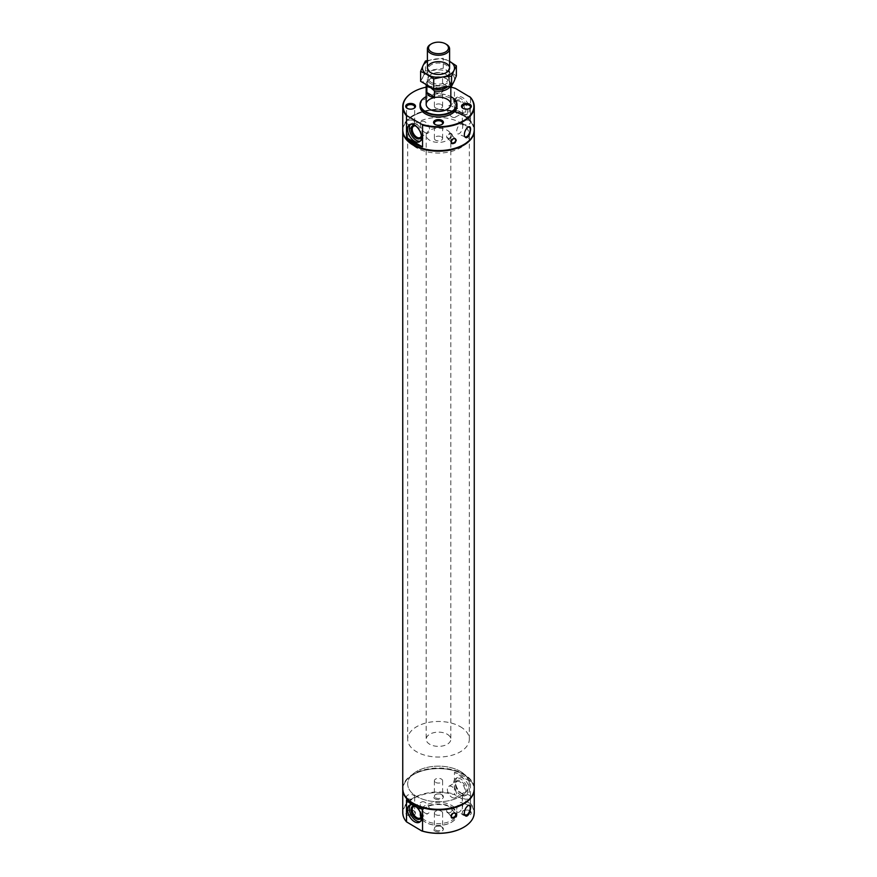 <?xml version="1.0" encoding="UTF-8"?>
<svg xmlns="http://www.w3.org/2000/svg" width="877" height="877" viewBox="0 0 877 877"><rect width="100%" height="100%" fill="white"/><g stroke="black" fill="none" stroke-linecap="round" stroke-linejoin="round"><path stroke-width="0.66" stroke-dasharray="4.38 3.29" d="M467.978 805.645A5.284 2.478 112 0 0 467.66 805.81A5.284 2.478 112 0 0 464.306 814.108A5.284 2.478 112 0 0 464.35 814.262M462.738 804.922A5.284 2.478 112 0 0 461.686 802.521A5.284 2.478 112 0 0 457.41 806.489A5.284 2.478 112 0 0 457.728 812.31A5.284 2.478 112 0 0 460.973 810.293A5.284 2.478 112 0 0 462.738 804.922M452.017 116.948A6.567 3.793 -120 0 0 455.295 117.266A6.567 3.793 -120 0 0 455.295 109.691A6.567 3.793 -120 0 0 448.728 105.898A6.567 3.793 -120 0 0 447.719 111.16A6.567 3.793 -120 0 0 452.017 116.948M460.14 112.256A6.567 3.793 -120 0 0 463.418 112.574A6.567 3.793 -120 0 0 463.418 104.999A6.567 3.793 -120 0 0 456.862 101.206A6.567 3.793 -120 0 0 455.503 104.21A6.567 3.793 -120 0 0 460.14 112.256L460.732 112.596A7.4 4.275 -120 0 0 465.961 109.57A7.4 4.275 -120 0 0 460.732 100.515A7.4 4.275 -120 0 0 455.503 103.53A7.4 4.275 -120 0 0 460.732 112.596L460.14 112.256M460.732 114.602A9.866 5.69 -120 0 0 465.665 115.095A9.866 5.69 -120 0 0 465.665 103.705A9.866 5.69 -120 0 0 455.799 98.016A9.866 5.69 -120 0 0 454.286 105.909A9.866 5.69 -120 0 0 460.732 114.602M462.475 113.593A9.866 5.69 -120 0 0 467.408 114.087A9.866 5.69 -120 0 0 467.408 102.697A9.866 5.69 -120 0 0 457.542 97.007A9.866 5.69 -120 0 0 456.029 104.911A9.866 5.69 -120 0 0 462.475 113.593M420.247 141.131A9.866 5.69 -120 0 0 421.201 140.758A9.866 5.69 -120 0 0 421.201 129.368A9.866 5.69 -120 0 0 411.335 123.679A9.866 5.69 -120 0 0 410.546 124.315M421.442 136.132A7.4 4.275 -120 0 0 421.497 135.244A7.4 4.275 -120 0 0 416.268 126.178A7.4 4.275 -120 0 0 415.457 125.784M421.377 135.694A6.567 3.793 -120 0 0 421.497 134.554A6.567 3.793 -120 0 0 416.86 126.518A6.567 3.793 -120 0 0 415.819 126.058M424.983 132.548A6.567 3.793 -120 0 0 428.272 132.865A6.567 3.793 -120 0 0 428.272 125.29A6.567 3.793 -120 0 0 421.705 121.508A6.567 3.793 -120 0 0 420.697 126.759A6.567 3.793 -120 0 0 424.983 132.548M452.017 797.412A6.567 3.793 -120 0 0 455.295 797.73A6.567 3.793 -120 0 0 455.295 790.155A6.567 3.793 -120 0 0 448.728 786.362A6.567 3.793 -120 0 0 447.719 791.624A6.567 3.793 -120 0 0 452.017 797.412M460.14 792.72A6.567 3.793 -120 0 0 463.418 793.038A6.567 3.793 -120 0 0 463.418 785.463A6.567 3.793 -120 0 0 456.862 781.67A6.567 3.793 -120 0 0 455.503 784.674A6.567 3.793 -120 0 0 460.14 792.72L460.732 793.06A7.4 4.275 -120 0 0 465.961 790.034A7.4 4.275 -120 0 0 460.732 780.979A7.4 4.275 -120 0 0 455.503 783.994A7.4 4.275 -120 0 0 460.732 793.06L460.14 792.72M460.732 795.066A9.866 5.69 -120 0 0 465.665 795.56A9.866 5.69 -120 0 0 465.665 784.17A9.866 5.69 -120 0 0 455.799 778.48A9.866 5.69 -120 0 0 454.286 786.384A9.866 5.69 -120 0 0 460.732 795.066M462.475 794.069A9.866 5.69 -120 0 0 467.408 794.551A9.866 5.69 -120 0 0 467.408 783.161A9.866 5.69 -120 0 0 457.542 777.471A9.866 5.69 -120 0 0 456.029 785.375A9.866 5.69 -120 0 0 462.475 794.069M416.4 807.015A9.866 5.69 -120 0 0 412.168 804.746M420.247 821.596A9.866 5.69 -120 0 0 421.201 821.223A9.866 5.69 -120 0 0 421.201 809.833A9.866 5.69 -120 0 0 411.335 804.143A9.866 5.69 -120 0 0 410.546 804.779M421.442 816.608A7.4 4.275 -120 0 0 421.497 815.709A7.4 4.275 -120 0 0 416.268 806.643A7.4 4.275 -120 0 0 414.229 805.941M421.377 816.169A6.567 3.793 -120 0 0 421.497 815.029A6.567 3.793 -120 0 0 416.86 806.983A6.567 3.793 -120 0 0 415.029 806.369M424.983 813.012A6.567 3.793 -120 0 0 428.272 813.341A6.567 3.793 -120 0 0 428.272 805.755A6.567 3.793 -120 0 0 421.705 801.973A6.567 3.793 -120 0 0 420.697 807.224A6.567 3.793 -120 0 0 424.983 813.012M470.5 119.239A35.749 20.642 0 0 0 463.78 113.846A35.749 20.642 0 0 0 454.45 109.976L470.5 119.239L470.5 97.391M413.352 91.932A35.749 20.642 180 0 1 454.45 88.128L454.45 109.976M454.45 88.128L455.316 88.325M426.167 87.152A35.387 20.423 180 0 1 450.833 87.152M441.986 88.182A4.933 2.85 180 0 1 441.986 92.206A4.933 2.85 180 0 1 435.014 92.206A4.933 2.85 180 0 1 435.014 88.182A4.933 2.85 180 0 1 441.986 88.182M420.006 106.303A18.494 10.677 180 0 1 431.418 96.437A18.494 10.677 180 0 1 451.578 98.75A18.494 10.677 180 0 1 456.994 106.303M425.553 96.963A18.494 10.677 180 0 1 451.447 96.963M426.167 96.613A18.121 10.458 180 0 1 450.833 96.613M413.352 803.354A35.387 20.423 180 0 1 413.484 774.534A35.387 20.423 180 0 1 463.516 774.534L463.516 774.534A35.387 20.423 180 0 1 463.648 803.354M402.751 788.675A35.749 20.642 180 0 1 424.819 769.611A35.749 20.642 180 0 1 463.78 774.084A35.749 20.642 180 0 1 474.249 788.675M402.751 130.256A35.749 20.642 180 0 1 413.22 115.961A35.749 20.642 180 0 1 463.78 115.961L463.78 115.961A35.749 20.642 180 0 1 474.249 130.256M413.352 144.628A35.387 20.423 180 0 1 413.484 115.808A35.387 20.423 180 0 1 463.516 115.808L463.516 115.808A35.387 20.423 180 0 1 463.648 144.628M451.315 807.553A18.121 10.458 180 0 1 451.315 822.352A18.121 10.458 180 0 1 425.685 822.352A18.121 10.458 180 0 1 425.685 807.553A18.121 10.458 180 0 1 451.315 807.553M451.578 807.103A18.494 10.677 180 0 1 456.994 814.645A18.494 10.677 180 0 1 451.578 822.198A18.494 10.677 180 0 1 425.422 822.198A18.494 10.677 180 0 1 420.006 814.645A18.494 10.677 180 0 1 431.418 804.779A18.494 10.677 180 0 1 451.578 807.103M451.578 805.393A18.494 10.677 180 0 1 456.994 812.935A18.494 10.677 180 0 1 438.5 823.613A18.494 10.677 180 0 1 420.006 812.935A18.494 10.677 180 0 1 431.418 803.069A18.494 10.677 180 0 1 451.578 805.393M435.014 798.848A4.933 2.85 0 0 0 441.986 798.848A4.933 2.85 0 0 0 441.986 794.814A4.933 2.85 0 0 0 435.014 794.814A4.933 2.85 0 0 0 435.014 798.848M435.014 831.056A4.933 2.85 0 0 0 441.986 831.056A4.933 2.85 0 0 0 441.986 827.033A4.933 2.85 0 0 0 435.014 827.033A4.933 2.85 0 0 0 435.014 831.056M462.913 814.952A4.933 2.85 0 0 0 469.886 814.952A4.933 2.85 0 0 0 469.886 810.929A4.933 2.85 0 0 0 462.913 810.929A4.933 2.85 0 0 0 462.913 814.952M407.114 814.952A4.933 2.85 0 0 0 414.087 814.952A4.933 2.85 0 0 0 414.087 810.929A4.933 2.85 0 0 0 407.114 810.929A4.933 2.85 0 0 0 407.114 814.952M407.367 822.648A35.387 20.423 180 0 1 413.484 798.498A35.387 20.423 180 0 1 455.316 794.968L469.633 803.233A35.387 20.423 180 0 1 463.648 827.307M469.633 803.233L470.5 803.431A35.749 20.642 180 0 1 474.249 812.639M470.5 803.431L470.5 781.582L454.45 772.319L454.45 794.156L455.316 794.968M406.5 799.999L422.55 809.263M460.293 771.365A30.816 17.792 180 0 1 469.316 783.95A30.816 17.792 180 0 1 438.5 801.742A30.816 17.792 180 0 1 407.684 783.95A30.816 17.792 180 0 1 426.704 767.507A30.816 17.792 180 0 1 460.293 771.365A30.816 17.792 180 0 1 469.316 783.95A30.816 17.792 180 0 1 438.5 801.742A30.816 17.792 180 0 1 407.684 783.95A30.816 17.792 180 0 1 426.704 767.507A30.816 17.792 180 0 1 460.293 771.365M460.293 122.703A30.816 17.792 180 0 1 469.316 135.288A30.816 17.792 180 0 1 438.5 153.08A30.816 17.792 180 0 1 407.684 135.288A30.816 17.792 180 0 1 426.704 118.855A30.816 17.792 180 0 1 460.293 122.703M447.215 130.256A12.333 7.115 180 0 1 450.833 135.288A12.333 7.115 180 0 1 438.5 142.403A12.333 7.115 180 0 1 426.167 135.288A12.333 7.115 180 0 1 433.786 128.711A12.333 7.115 180 0 1 447.215 130.256M402.751 129.96A35.749 20.642 180 0 1 424.819 110.886A35.749 20.642 180 0 1 463.78 115.358A35.749 20.642 180 0 1 474.249 129.96M470.5 781.582A35.749 20.642 0 0 0 463.78 776.2A35.749 20.642 0 0 0 454.45 772.319M402.751 788.982A35.749 20.642 180 0 1 413.22 774.687A35.749 20.642 180 0 1 463.78 774.687L463.78 774.687A35.749 20.642 180 0 1 474.249 788.982M402.751 812.639A35.749 20.642 180 0 1 454.45 794.156M451.973 810.03A2.543 1.886 141.1 0 0 451.644 809.054A2.543 1.886 141.1 0 0 448.487 809.186A2.543 1.886 141.1 0 0 447.687 812.255A2.543 1.886 141.1 0 0 450.285 812.497A2.543 1.886 141.1 0 0 451.973 810.03M452.236 809.624A3.08 2.28 141.1 0 0 448.048 808.572A3.08 2.28 141.1 0 0 448.048 812.935A3.08 2.28 141.1 0 0 452.236 809.624M467.978 127.187A5.284 2.478 112 0 0 467.66 127.351A5.284 2.478 112 0 0 464.306 135.65A5.284 2.478 112 0 0 464.35 135.803M462.738 126.463A5.284 2.478 112 0 0 461.686 124.074A5.284 2.478 112 0 0 457.41 128.042A5.284 2.478 112 0 0 457.728 133.863A5.284 2.478 112 0 0 460.973 131.846A5.284 2.478 112 0 0 462.738 126.463M441.394 104.626A4.1 2.368 180 0 1 442.6 106.303A4.1 2.368 180 0 1 438.5 108.66A4.1 2.368 180 0 1 434.4 106.303A4.1 2.368 180 0 1 436.932 104.111A4.1 2.368 180 0 1 441.394 104.626M441.394 89.202A4.1 2.368 180 0 1 442.6 90.879A4.1 2.368 180 0 1 441.394 92.545A4.1 2.368 180 0 1 435.606 92.545A4.1 2.368 180 0 1 434.4 90.879A4.1 2.368 180 0 1 436.932 88.687A4.1 2.368 180 0 1 441.394 89.202M441.394 136.834A4.1 2.368 180 0 1 442.6 138.511A4.1 2.368 180 0 1 438.5 140.879A4.1 2.368 180 0 1 434.4 138.511A4.1 2.368 180 0 1 436.932 136.33A4.1 2.368 180 0 1 441.394 136.834M441.668 124.589A4.1 2.368 180 0 1 441.394 124.764A4.1 2.368 180 0 1 435.606 124.764A4.1 2.368 180 0 1 435.332 124.589M469.294 120.73A4.1 2.368 180 0 1 470.489 122.407A4.1 2.368 180 0 1 466.4 124.775A4.1 2.368 180 0 1 462.3 122.407A4.1 2.368 180 0 1 464.832 120.215A4.1 2.368 180 0 1 469.294 120.73M469.557 108.485A4.1 2.368 180 0 1 469.294 108.649A4.1 2.368 180 0 1 463.495 108.649A4.1 2.368 180 0 1 463.231 108.485M413.505 120.73A4.1 2.368 180 0 1 414.7 122.407A4.1 2.368 180 0 1 410.6 124.775A4.1 2.368 180 0 1 406.511 122.407A4.1 2.368 180 0 1 409.033 120.215A4.1 2.368 180 0 1 413.505 120.73M413.769 108.485A4.1 2.368 180 0 1 413.505 108.649A4.1 2.368 180 0 1 407.706 108.649A4.1 2.368 180 0 1 407.443 108.485M435.606 782.394A4.1 2.368 0 0 0 440.068 782.909A4.1 2.368 0 0 0 442.6 780.727A4.1 2.368 0 0 0 438.5 778.359A4.1 2.368 0 0 0 434.4 780.727A4.1 2.368 0 0 0 435.606 782.394M435.606 797.818A4.1 2.368 0 0 0 440.068 798.333A4.1 2.368 0 0 0 442.6 796.152A4.1 2.368 0 0 0 441.394 794.474A4.1 2.368 0 0 0 435.606 794.474A4.1 2.368 0 0 0 434.4 796.152A4.1 2.368 0 0 0 435.606 797.818M435.606 814.612A4.1 2.368 0 0 0 440.068 815.128A4.1 2.368 0 0 0 442.6 812.935A4.1 2.368 0 0 0 438.5 810.567A4.1 2.368 0 0 0 434.4 812.935A4.1 2.368 0 0 0 435.606 814.612M435.606 830.037A4.1 2.368 0 0 0 440.068 830.552A4.1 2.368 0 0 0 442.6 828.359A4.1 2.368 0 0 0 441.394 826.693A4.1 2.368 0 0 0 435.606 826.693A4.1 2.368 0 0 0 434.4 828.359A4.1 2.368 0 0 0 435.606 830.037M463.495 798.508A4.1 2.368 0 0 0 467.967 799.013A4.1 2.368 0 0 0 470.489 796.831A4.1 2.368 0 0 0 466.4 794.463A4.1 2.368 0 0 0 462.3 796.831A4.1 2.368 0 0 0 463.495 798.508M463.495 813.933A4.1 2.368 0 0 0 467.967 814.437A4.1 2.368 0 0 0 470.489 812.255A4.1 2.368 0 0 0 469.294 810.578A4.1 2.368 0 0 0 463.495 810.578A4.1 2.368 0 0 0 462.3 812.255A4.1 2.368 0 0 0 463.495 813.933M407.706 798.508A4.1 2.368 0 0 0 412.168 799.013A4.1 2.368 0 0 0 414.7 796.831A4.1 2.368 0 0 0 410.6 794.463A4.1 2.368 0 0 0 406.511 796.831A4.1 2.368 0 0 0 407.706 798.508M407.706 813.933A4.1 2.368 0 0 0 412.168 814.437A4.1 2.368 0 0 0 414.7 812.255A4.1 2.368 0 0 0 413.505 810.578A4.1 2.368 0 0 0 407.706 810.578A4.1 2.368 0 0 0 406.511 812.255A4.1 2.368 0 0 0 407.706 813.933M451.973 135.606A2.543 1.886 141.1 0 0 451.644 134.63A2.543 1.886 141.1 0 0 448.487 134.762A2.543 1.886 141.1 0 0 447.687 137.832A2.543 1.886 141.1 0 0 450.285 138.073A2.543 1.886 141.1 0 0 451.973 135.606M452.236 135.201A3.08 2.28 141.1 0 0 448.048 134.148A3.08 2.28 141.1 0 0 448.048 138.511A3.08 2.28 141.1 0 0 452.236 135.201M426.288 85.146A12.333 7.115 180 0 1 426.167 84.159A12.333 7.115 180 0 1 429.785 79.116A12.333 7.115 180 0 1 442.545 77.428L446.349 78.623L450.142 81.813A12.333 7.115 180 0 1 450.833 84.159A12.333 7.115 180 0 1 450.131 86.516M429.664 87.02A11.094 6.402 180 0 1 427.406 83.151A11.094 6.402 180 0 1 430.651 78.623A11.094 6.402 180 0 1 446.349 78.623A11.094 6.402 180 0 1 449.594 83.151A11.094 6.402 180 0 1 447.029 87.24M450.142 81.813L450.142 87.853L442.545 83.468L442.545 77.428M450.142 87.853L442.545 83.468M447.215 734.224A12.333 7.115 180 0 1 450.833 739.256A12.333 7.115 180 0 1 438.5 746.371A12.333 7.115 180 0 1 426.167 739.256A12.333 7.115 180 0 1 433.786 732.679A12.333 7.115 180 0 1 447.215 734.224M430.651 44.31A11.094 6.402 180 0 1 446.349 44.31M460.293 726.671A30.816 17.792 180 0 1 469.316 739.256A30.816 17.792 180 0 1 438.5 757.048A30.816 17.792 180 0 1 407.684 739.256A30.816 17.792 180 0 1 426.704 722.812A30.816 17.792 180 0 1 460.293 726.671M456.38 75.817L443.291 68.263L443.291 58.266L427.406 60.524M449.835 61.511L443.291 58.266M420.62 81.342L423.021 76.727A16.027 9.252 180 0 1 434.356 70.182A16.027 9.252 180 0 1 449.835 72.583A16.027 9.252 180 0 1 453.979 81.517A16.027 9.252 180 0 1 442.644 88.062A16.027 9.252 180 0 1 427.165 85.661A16.027 9.252 180 0 1 423.021 76.727L425.411 71.026L443.291 68.263M425.411 71.026L425.411 61.039M430.651 83.655A11.094 6.402 180 0 1 430.651 74.589A11.094 6.402 180 0 1 446.349 74.589A11.094 6.402 180 0 1 446.349 83.655A11.094 6.402 180 0 1 430.651 83.655M431.363 82.427A10.096 5.832 180 0 1 428.404 78.305A10.096 5.832 180 0 1 431.363 74.183A10.096 5.832 180 0 1 445.637 74.183A10.096 5.832 180 0 1 448.596 78.305A10.096 5.832 180 0 1 442.359 83.688A10.096 5.832 180 0 1 431.363 82.427M431.363 72.988L431.363 72.988A10.096 5.832 180 0 1 428.404 68.866A10.096 5.832 180 0 1 438.5 63.034A10.096 5.832 180 0 1 448.596 68.866A10.096 5.832 180 0 1 445.637 72.988A10.096 5.832 180 0 1 431.363 72.988L430.651 72.583L431.363 72.988M427.406 61.368A16.027 9.252 180 0 1 434.356 59.11A16.027 9.252 180 0 1 449.594 61.368M467.66 805.81L468.296 805.415M469.184 805.546L461.686 802.521M465.216 815.347L457.728 812.31M455.295 117.266L463.418 112.574M448.728 105.898L456.862 101.206M455.503 104.21L455.503 103.53M465.665 115.095L467.408 114.087M455.799 98.016L457.542 97.007M419.458 141.767L421.201 140.758M409.592 124.687L411.335 123.679M416.86 126.518L416.268 126.178M421.497 134.554L421.497 135.244M420.138 137.557L428.272 132.865M413.582 126.2L421.705 121.508M455.295 797.73L463.418 793.038M448.728 786.362L456.862 781.67M455.503 784.674L455.503 783.994M465.665 795.56L467.408 794.551M455.799 778.48L457.542 777.471M419.458 822.231L421.201 821.223M409.592 805.152L411.335 804.143M416.86 806.983L416.268 806.643M421.497 815.029L421.497 815.709M420.138 818.033L428.272 813.341M413.582 806.665L421.705 801.973M456.994 814.645L456.994 812.935M420.006 814.645L420.006 812.935M469.316 739.256L469.316 135.288M407.684 739.256L407.684 135.288M450.833 135.288L450.833 739.256M426.167 135.288L426.167 739.256M455.371 813.659L451.644 809.054M451.403 816.86L447.687 812.255M467.66 127.351L468.296 126.968M469.184 127.099L461.686 124.074M465.216 136.889L457.728 133.863M442.6 106.303L442.6 90.879M434.4 106.303L434.4 90.879M441.394 92.545L441.986 92.206M435.606 92.545L435.014 92.206M442.6 138.511L442.6 123.087M434.4 138.511L434.4 123.087M441.394 124.764L441.986 124.413M435.606 124.764L435.014 124.413M470.489 122.407L470.489 106.983M462.3 122.407L462.3 106.983M469.294 108.649L469.886 108.309M463.495 108.649L462.913 108.309M414.7 122.407L414.7 106.983M406.511 122.407L406.511 106.983M413.505 108.649L414.087 108.309M407.706 108.649L407.114 108.309M434.4 780.727L434.4 796.152M442.6 780.727L442.6 796.152M435.606 794.474L435.014 794.814M441.394 794.474L441.986 794.814M434.4 812.935L434.4 828.359M442.6 812.935L442.6 828.359M435.606 826.693L435.014 827.033M441.394 826.693L441.986 827.033M462.3 796.831L462.3 812.255M470.489 796.831L470.489 812.255M463.495 810.578L462.913 810.929M469.294 810.578L469.886 810.929M406.511 796.831L406.511 812.255M414.7 796.831L414.7 812.255M407.706 810.578L407.114 810.929M413.505 810.578L414.087 810.929M455.371 139.235L451.644 134.63M451.403 142.436L447.687 137.832M430.651 78.623L429.785 79.116M450.833 86.33L450.833 84.159M426.167 85.08L426.167 84.159M449.594 83.151L449.594 68.044M427.406 83.151L427.406 68.044M431.363 74.183L430.651 74.589M445.637 74.183L446.349 74.589M448.596 78.305L448.596 68.866M428.404 78.305L428.404 68.866M445.637 72.988L446.349 72.583"/><path stroke-width="1.32" d="M470.62 807.914C470.609 805.481 469.842 804.647 468.296 805.415C465.424 807.783 464.119 810.786 464.393 814.426C465.862 817.265 467.66 816.608 469.787 812.442L470.62 807.914M464.35 814.262A5.284 2.478 112 0 0 465.216 815.347A5.284 2.478 112 0 0 468.461 813.33A5.284 2.478 112 0 0 470.225 807.947A5.284 2.478 112 0 0 469.184 805.546A5.284 2.478 112 0 0 467.978 805.645M414.525 141.274A9.866 5.69 -120 0 0 419.458 141.767A9.866 5.69 -120 0 0 419.458 130.377A9.866 5.69 -120 0 0 409.592 124.687A9.866 5.69 -120 0 0 408.079 132.591A9.866 5.69 -120 0 0 414.525 141.274M410.546 124.315A9.866 5.69 -120 0 0 410.085 132.383A9.866 5.69 -120 0 0 416.268 140.276A9.866 5.69 -120 0 0 420.247 141.131M415.457 125.784A7.4 4.275 -120 0 0 411.061 129.675A7.4 4.275 -120 0 0 416.268 138.259A7.4 4.275 -120 0 0 421.442 136.132M415.819 126.058A6.567 3.793 -120 0 0 413.582 126.2A6.567 3.793 -120 0 0 412.574 131.451A6.567 3.793 -120 0 0 416.86 137.24A6.567 3.793 -120 0 0 420.138 137.557A6.567 3.793 -120 0 0 421.377 135.694M412.168 804.746A9.866 5.69 -120 0 0 409.592 805.152A9.866 5.69 -120 0 0 408.079 813.056A9.866 5.69 -120 0 0 414.525 821.749A9.866 5.69 -120 0 0 419.458 822.231A9.866 5.69 -120 0 0 416.4 807.015M410.546 804.779A9.866 5.69 -120 0 0 410.085 812.847A9.866 5.69 -120 0 0 416.268 820.74A9.866 5.69 -120 0 0 420.247 821.596M414.229 805.941A7.4 4.275 -120 0 0 411.149 810.929A7.4 4.275 -120 0 0 416.268 818.723A7.4 4.275 -120 0 0 421.442 816.608M415.029 806.369A6.567 3.793 -120 0 0 413.582 806.665A6.567 3.793 -120 0 0 412.574 811.916A6.567 3.793 -120 0 0 416.86 817.704A6.567 3.793 -120 0 0 420.138 818.033A6.567 3.793 -120 0 0 421.377 816.169M450.833 87.152A35.387 20.423 180 0 1 455.316 88.325L470.5 97.391A35.749 20.642 180 0 1 474.249 106.599A35.749 20.642 180 0 1 422.55 125.071L422.55 146.919A35.749 20.642 0 0 1 406.5 137.656L422.55 146.919M426.167 87.152A35.387 20.423 180 0 0 413.484 91.855A35.387 20.423 180 0 0 407.367 116.005L406.5 115.808A35.749 20.642 180 0 1 402.751 106.599A35.749 20.642 180 0 1 413.22 92.008A35.749 20.642 180 0 1 413.352 91.932M469.633 96.591A35.387 20.423 180 0 1 463.516 120.741A35.387 20.423 180 0 1 421.684 124.271L407.367 116.005M441.986 120.39A4.933 2.85 180 0 1 441.986 124.413A4.933 2.85 180 0 1 435.014 124.413A4.933 2.85 180 0 1 435.014 120.39A4.933 2.85 180 0 1 441.986 120.39M469.886 104.286A4.933 2.85 180 0 1 469.886 108.309A4.933 2.85 180 0 1 462.913 108.309A4.933 2.85 180 0 1 462.913 104.286A4.933 2.85 180 0 1 469.886 104.286M414.087 104.286A4.933 2.85 180 0 1 414.087 108.309A4.933 2.85 180 0 1 407.114 108.309A4.933 2.85 180 0 1 407.114 104.286A4.933 2.85 180 0 1 414.087 104.286M451.447 96.963A18.494 10.677 180 0 1 451.578 97.04L451.578 97.04A18.494 10.677 180 0 1 456.994 104.593L456.994 106.303A18.494 10.677 180 0 1 438.5 116.981A18.494 10.677 180 0 1 420.006 106.303L420.006 104.593A18.494 10.677 180 0 1 425.422 97.04A18.494 10.677 180 0 1 425.553 96.963M456.994 104.593A18.494 10.677 180 0 1 438.5 115.26A18.494 10.677 180 0 1 420.006 104.593M450.833 96.613A18.121 10.458 180 0 1 451.315 96.887L451.315 96.887A18.121 10.458 180 0 1 451.315 111.686A18.121 10.458 180 0 1 425.685 111.686A18.121 10.458 180 0 1 425.685 96.887A18.121 10.458 180 0 1 426.167 96.613M447.215 99.254A12.333 7.115 180 0 1 450.833 104.286A12.333 7.115 180 0 1 438.5 111.401A12.333 7.115 180 0 1 426.167 104.286A12.333 7.115 180 0 1 433.786 97.709A12.333 7.115 180 0 1 447.215 99.254M463.648 803.354A35.387 20.423 180 0 1 463.516 803.42A35.387 20.423 180 0 1 413.484 803.42A35.387 20.423 180 0 1 413.352 803.354M474.249 130.256A35.749 20.642 180 0 1 474.249 130.563L474.249 788.675A35.749 20.642 180 0 1 463.78 803.277A35.749 20.642 180 0 1 413.22 803.277A35.749 20.642 180 0 1 402.751 788.675L402.751 130.563A35.749 20.642 180 0 1 402.751 130.256M474.249 130.563A35.749 20.642 180 0 1 438.5 151.195A35.749 20.642 180 0 1 402.751 130.563M463.648 144.628A35.387 20.423 180 0 1 463.516 144.705A35.387 20.423 180 0 1 413.484 144.705A35.387 20.423 180 0 1 413.352 144.628M463.648 827.307A35.387 20.423 180 0 1 463.516 827.384A35.387 20.423 180 0 1 421.684 830.914L406.5 821.848A35.749 20.642 180 0 1 402.751 812.639L402.751 789.278A35.749 20.642 180 0 1 402.751 788.982M474.249 788.982A35.749 20.642 180 0 1 474.249 789.278L474.249 812.639A35.749 20.642 180 0 1 463.78 827.23A35.749 20.642 180 0 1 422.55 831.111L421.684 830.914M422.55 831.111L422.55 809.263A35.749 20.642 0 0 1 406.5 799.999L406.5 821.848M474.249 106.599L474.249 129.96A35.749 20.642 180 0 1 463.78 144.552A35.749 20.642 180 0 1 413.22 144.552A35.749 20.642 180 0 1 402.751 129.96L402.751 106.599M406.5 115.808L406.5 137.656M469.787 133.984L470.62 129.456C470.609 127.033 469.842 126.2 468.296 126.968C465.424 129.325 464.119 132.328 464.393 135.979C465.862 138.818 467.66 138.149 469.787 133.984M455.13 142.732L456.237 140.331C453.858 133.556 446.919 147.226 455.13 142.732M474.249 789.278A35.749 20.642 180 0 1 438.5 809.92A35.749 20.642 180 0 1 402.751 789.278M455.13 817.167L456.237 814.755C453.858 807.98 446.919 821.65 455.13 817.167M422.55 125.071L421.684 124.271M455.689 814.634A2.543 1.886 141.1 0 0 455.371 813.659A2.543 1.886 141.1 0 0 452.203 813.79A2.543 1.886 141.1 0 0 451.403 816.86A2.543 1.886 141.1 0 0 454.001 817.101A2.543 1.886 141.1 0 0 455.689 814.634M464.35 135.803A5.284 2.478 112 0 0 465.216 136.889A5.284 2.478 112 0 0 468.461 134.872A5.284 2.478 112 0 0 470.225 129.5A5.284 2.478 112 0 0 469.184 127.099A5.284 2.478 112 0 0 467.978 127.187M435.332 124.589A4.1 2.368 180 0 1 434.4 123.087A4.1 2.368 180 0 1 436.932 120.905A4.1 2.368 180 0 1 441.394 121.41A4.1 2.368 180 0 1 442.6 123.087A4.1 2.368 180 0 1 441.668 124.589M463.231 108.485A4.1 2.368 180 0 1 462.3 106.983A4.1 2.368 180 0 1 464.832 104.791A4.1 2.368 180 0 1 469.294 105.306A4.1 2.368 180 0 1 470.489 106.983A4.1 2.368 180 0 1 469.557 108.485M407.443 108.485A4.1 2.368 180 0 1 406.511 106.983A4.1 2.368 180 0 1 409.033 104.791A4.1 2.368 180 0 1 413.505 105.306A4.1 2.368 180 0 1 414.7 106.983A4.1 2.368 180 0 1 413.769 108.485M455.689 140.21A2.543 1.886 141.1 0 0 455.371 139.235A2.543 1.886 141.1 0 0 452.203 139.366A2.543 1.886 141.1 0 0 451.403 142.436A2.543 1.886 141.1 0 0 454.001 142.677A2.543 1.886 141.1 0 0 455.689 140.21M447.029 87.24A11.094 6.402 180 0 1 430.651 87.678L434.455 90.879L434.455 96.919L426.858 92.534C428.228 95.988 430.771 97.457 434.455 96.919M450.131 86.516A12.333 7.115 180 0 1 434.455 90.879M429.664 87.02A11.094 6.402 180 0 0 430.651 87.678L426.858 86.494A12.333 7.115 180 0 1 426.288 85.146M426.858 86.494L426.858 92.534M446.349 44.31L445.549 43.85A9.965 5.755 180 0 1 445.549 51.984A9.965 5.755 180 0 1 431.451 51.984A9.965 5.755 180 0 1 431.451 43.85A9.965 5.755 180 0 1 445.549 43.85L446.349 44.31A11.094 6.402 180 0 1 449.594 48.838A11.094 6.402 180 0 1 438.5 55.251A11.094 6.402 180 0 1 427.406 48.838A11.094 6.402 180 0 1 430.651 44.31L431.451 43.85M451.589 76.146L453.979 70.445A16.027 9.252 180 0 1 442.644 76.99L451.589 76.146L451.589 86.132L453.979 81.517L456.38 75.817L456.38 65.83L449.594 61.368A16.027 9.252 180 0 1 449.835 61.511A16.027 9.252 180 0 1 453.979 70.445L456.38 65.83M427.406 60.524L425.411 61.039L423.021 65.654A16.027 9.252 180 0 1 427.406 61.368M430.651 72.583L430.651 72.583A11.094 6.402 180 0 1 430.651 63.517A11.094 6.402 180 0 1 446.349 63.517A11.094 6.402 180 0 1 446.349 72.583A11.094 6.402 180 0 1 430.651 72.583M451.589 86.132L433.709 88.895L420.62 81.342L420.62 71.355L423.021 65.654A16.027 9.252 180 0 0 427.165 74.589L420.62 71.355M442.644 76.99A16.027 9.252 180 0 1 427.165 74.589L433.709 78.908L442.644 76.99M433.709 88.895L433.709 78.908M450.833 104.286L450.833 86.33M426.167 104.286L426.167 85.08M449.594 68.044L449.594 48.838M427.406 68.044L427.406 48.838"/></g></svg>
